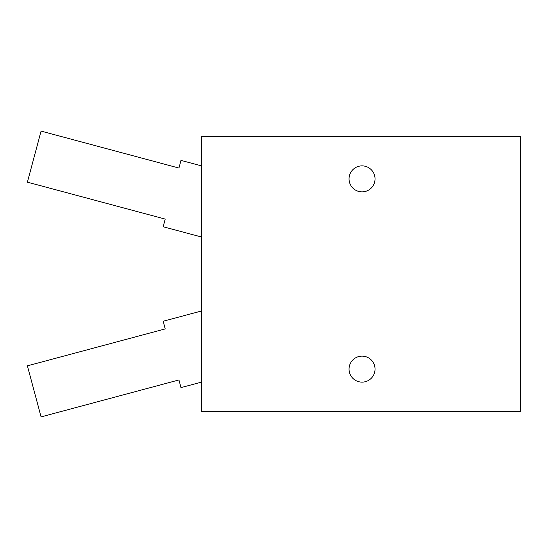 <?xml version="1.0" encoding="UTF-8"?>
<svg xmlns="http://www.w3.org/2000/svg" width="548" height="548" viewBox="0 0 548 548"><rect width="100%" height="100%" fill="white"/><g stroke="black" fill="none" stroke-linecap="round" stroke-linejoin="round"><path stroke-width="0.82" d="M201.369 136.582L520.6 136.582L520.6 411.418L201.369 411.418L201.369 136.582M349.049 178.867A12.994 12.994 0 0 1 368.537 167.613A12.994 12.994 0 0 1 368.537 190.122A12.994 12.994 0 0 1 349.049 178.867M349.049 369.133A12.994 12.994 0 0 1 368.537 357.878A12.994 12.994 0 0 1 368.537 380.387A12.994 12.994 0 0 1 349.049 369.133M201.369 382.148L180.97 387.614L178.915 379.956L41.079 416.891L27.4 365.838L165.243 328.903L163.188 321.244L201.369 311.017M201.369 236.983L163.188 226.756L165.243 219.097L27.4 182.162L41.079 131.109L178.915 168.044L180.97 160.386L201.369 165.852"/></g></svg>
